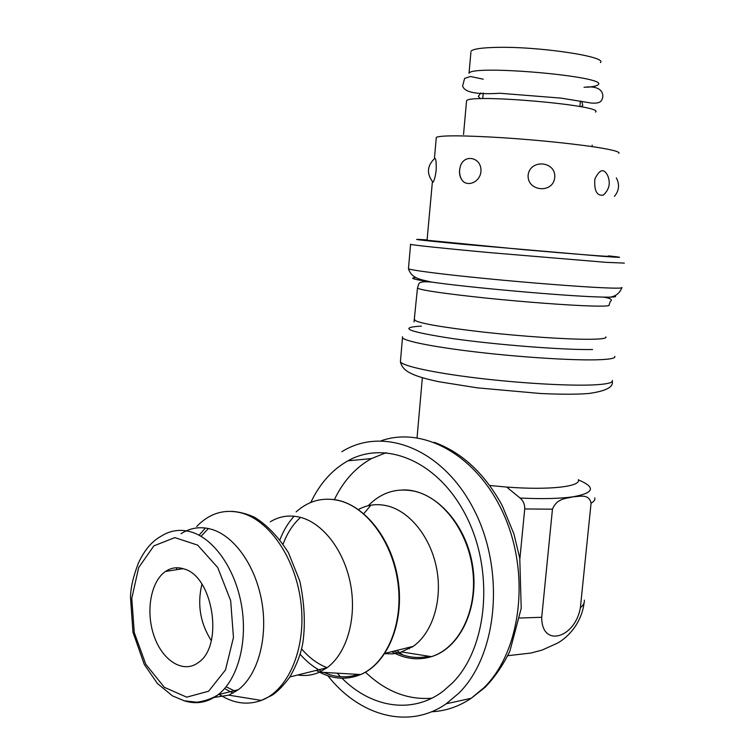 <?xml version="1.0" encoding="UTF-8"?>
<svg xmlns="http://www.w3.org/2000/svg" width="755" height="755" viewBox="0 0 755 755"><rect width="100%" height="100%" fill="white"/><g stroke="black" fill="none" stroke-linecap="round" stroke-linejoin="round"><path stroke-width="1.13" d="M201.915 584.191C197.102 604.396 200.226 623.196 211.287 640.599M184.182 568.996C213.221 576.575 223.98 646.035 198.329 662.55C183.427 673.904 162.627 660.899 154.152 636.286C145.441 611.843 150.641 581.473 165.534 571.431C171.281 567.581 177.491 566.769 184.182 568.996M386.201 452.66L371.46 458.587C355.69 467.383 343.327 481.067 334.371 499.631M365.458 672.167C385.597 691.42 407.709 700.093 431.813 698.205M363.806 513.626L370.941 505.17M428.84 656.246C417.1 658.907 405.473 657.199 393.978 651.131M409.352 648.819L407.068 647.884M327.868 675.772C359.172 715.759 408.71 730.076 446.214 703.783L458.842 693.165C498.036 654.679 505.331 569.459 473.602 508.974C442.279 448.13 382.804 425.943 341.855 451.707M325.311 672.497L325.915 673.29M310.786 502.471C319.743 483.625 332.125 469.742 347.913 460.824C385.862 439.316 439.165 461.541 466.618 516.92C494.412 572.007 487.494 648.083 452.377 683.03L443.345 691.014C412.617 714.664 371.328 707.728 342.043 678.264M340.514 676.725L337.183 673.186M578.396 479.708C581.199 486.635 549.074 490.363 506.69 487.06L489.787 485.503M595.487 112.07C605.755 105.483 468.534 93.478 466.562 100.792L466.486 101.604M587.069 87.24C593.543 86.702 597.271 85.834 598.224 84.617C608.672 76.425 471.148 64.392 469.025 73.311L470.912 52.369M427.264 240.279L523.659 249.66C573.451 254.02 611.918 256.974 608.351 256.238M434.521 158.635C435.786 157.399 436.352 161.202 436.201 170.045C435.324 176.642 434.257 180.709 433.002 182.238L432.341 181.54M480.926 171.564C479.953 182.748 466.363 187.514 461.645 179.548C459.427 176 458.927 171.876 460.154 167.176C463.268 153.293 482.077 156.917 480.926 171.564M554.727 177.576C553.122 193.903 526.999 191.534 528.113 175.122C530.114 158.673 556.312 161.145 554.727 177.576M605.368 193.12L603.264 195.139C596.846 196.055 594.034 190.704 594.855 179.105C599.508 169.356 603.755 168.12 607.596 175.387C610.786 182.946 609.342 189.543 603.273 195.158M396.705 650.451L402.972 654.991M412.145 647.101L411.437 646.799M358.446 509.493C367.657 504.557 377.519 503.415 388.023 506.067C410.456 511.881 431.058 537.928 436.777 569.27C442.553 600.602 432.473 632.803 413.221 646.356L399.688 652.726L392.289 653.905L384.767 653.651M270.271 521.799C279.86 515.967 290.231 514.57 301.368 517.609C324.018 523.989 344.941 552.009 350.792 585.606C356.719 619.176 346.554 653.5 327.113 667.694L319.535 672.158C312.542 675.263 305.284 676.197 297.763 674.97M181.087 533.681C190.656 527.566 201.019 526.169 212.183 529.5C234.88 536.475 255.973 566.552 261.947 602.481C267.987 638.381 257.823 674.876 238.344 689.702L228.822 695.166L213.382 697.573M591.071 503.17L580.387 607.615C575.178 638.352 541.495 648.101 541.722 617.288L552.462 509.181C557.115 497.753 566.665 498.706 573.045 496.79C579.293 496.809 588.843 493.175 591.071 503.17C593.987 501.594 595.233 499.829 594.789 497.894M506.69 487.06L520.082 498.036C523.3 500.763 524.848 504.406 524.725 508.955L519.874 558.851M381.266 440.731C423.772 425.839 478.038 455.661 504.113 515.221C530.482 574.536 520.969 651.574 483.964 687.692L471.205 698.29C458.823 706.605 445.61 711.087 431.549 711.757M349.537 460.663L351.056 459.2M600.423 62.571C607.681 56.559 536.947 46.093 495.374 47.414C480.841 47.801 472.715 49.084 471.007 51.246M408.493 268.318L408.455 268.771C411.116 270.281 441.93 274.263 485.616 278.548C529.236 282.823 578.896 286.702 603.528 287.797C616.986 288.382 623.092 288.268 621.827 287.438M416.052 277.576C408.578 277.991 413.749 279.492 431.558 282.068C467.836 287.391 562.296 295.847 597.885 296.941L603.481 297.111C614.174 297.31 617.807 296.857 614.362 295.743M417.647 287.551L417.449 288.193C422.12 290.42 445.129 293.733 486.484 298.121C525.461 302.132 569.931 305.435 592.279 306.03C604.613 306.341 610.229 305.992 609.115 304.963L610.229 301.594C612.937 299.735 610.682 298.234 603.481 297.111C612.701 298.291 618.826 295.186 621.837 287.806M414.74 319.299L414.655 320.186C419.233 323.348 442.128 327.311 483.342 332.087C522.186 336.4 566.561 339.391 588.928 339.288C601.273 339.203 606.916 338.41 605.85 336.909M421.394 326.103C397.47 327.519 407.842 331.671 452.519 338.57C496.573 344.837 563.126 350.018 592.562 349.537M402.443 336.749L402.481 337.787C404.963 341.307 435.427 347.309 478.802 352.302C522.101 357.304 571.544 360.418 596.214 359.824C609.7 359.465 615.872 358.304 614.74 356.36M400.527 360.38L400.405 361.834C402.821 366.052 433.162 372.743 476.424 377.981C519.619 383.229 568.987 386.079 593.666 384.899C607.162 384.219 613.362 382.7 612.267 380.369M436.22 138.165L436.296 137.353C441.128 135.23 463.296 135.362 502.792 137.74C539.976 140.147 582.152 144.649 603.217 148.386C614.9 150.481 620.1 152.123 618.817 153.322M608.388 255.879C625.187 257.672 623.054 257.804 601.999 256.266L462.673 244.252C417.213 239.911 405.416 238.467 427.292 239.93M410.522 244.195L410.569 244.384C413.296 245.177 444.223 248.433 488.032 252.472L606.114 262.344L624.338 263.089M368.6 505.34C381.822 492.1 397.385 487.456 415.297 491.42C443.591 498.253 469.157 533.077 472.989 572.516C477.018 611.946 458.417 648.309 431.407 656.652C418.072 660.653 404.831 659.002 391.666 651.697M280.001 539.627C283.54 530.444 288.25 522.639 294.129 516.212M358.153 674.394C346.838 678.188 335.399 677.528 323.838 672.412M321.413 671.252C313.655 667.288 306.539 661.606 300.084 654.217M296.13 511.899C308.861 500.49 323.442 496.79 339.863 500.791C367.676 508.04 393.157 543.307 398.083 584.04C403.161 624.744 386.588 663.494 360.673 674.545C345.941 680.566 331.143 679.179 316.279 670.383M199.084 535.229L205.417 528M233.069 693.165L224.641 688.551M176.444 569.714L176.84 567.76M196.734 526.48C209.72 513.004 224.896 508.559 242.261 513.164C270.583 521.243 296.63 560.399 301.188 604.887C305.926 649.357 288.089 690.504 261.334 700.423C247.281 705.453 233.267 703.452 219.28 694.421M238.344 689.702L218.129 694.713C209.786 700.376 197.168 702.546 195.979 702.131L184.22 700.782L172.489 695.893L157.342 683.417L144.28 664.428L132.965 632.19L130.492 597.441C130.624 587.918 133.248 576.509 138.344 563.239C144.252 550.386 151.746 541.439 160.843 536.38C170.385 530.199 180.747 528.802 191.902 532.199C214.58 539.315 235.702 569.865 241.694 606.322C247.744 642.76 237.598 679.745 218.129 694.713C207.465 702.688 196.007 704.679 183.748 700.659M131.776 598.385L138.675 567.562L153.888 545.846L174.83 537.617L197.65 545.11L217.723 567.524L230.662 600.64L233.455 637.475L225.471 669.978L208.616 691.221L186.712 697.167L164.335 687.314L145.772 664.24L134.286 632.643L131.776 598.385M201.038 536.314L208.399 528.5M235.739 691.552L226.141 686.767M283.144 544.034C287.24 533.011 293.053 524.13 300.565 517.392M289.911 676.924L327.113 667.694C317.676 664.051 309.154 657.747 301.538 648.819M584.304 600.159C584.663 602.83 583.36 605.321 580.387 607.615M541.722 617.288L519.799 618.015M524.725 508.955L552.462 509.181M578.434 479.887C596.016 487.343 594.223 492.977 573.045 496.79C559.87 498.677 542.213 499.093 520.082 498.036M183.154 568.666L165.534 571.431M434.257 442.317C461.994 452.453 484.625 473.498 502.16 505.463L513.881 533.794L519.77 558.219L521.214 608.322L509.842 651.291C503.17 664.966 494.969 676.952 485.238 687.229L471.205 698.29L446.214 703.783M347.913 460.824L371.46 458.587M422.356 377.726L417.053 437.749M466.562 100.792L463.542 134.437M592.194 145.158L592.147 145.687M483.247 92.988L482.728 98.66M580.416 101.038L579.868 106.559M410.569 244.384L408.455 268.771C411.834 279.02 421.432 279.567 431.558 282.068C418.997 281.011 419.025 283.238 418.478 284.824L417.449 288.193L414.033 321.913M612.258 381.388C613.588 387.173 605.623 391.222 588.362 393.525C576.952 394.45 561.003 394.44 540.523 393.506L477.471 387.872L439.259 381.794C408.332 375.414 402.406 369.667 400.405 361.834L402.481 337.787M432.379 181.917L427.056 240.345M434.418 158.692L436.296 137.353M614.438 196.366C619.166 190.6 619.789 184.428 616.325 177.859M460.154 167.176C459.021 171.46 459.521 175.585 461.635 179.558M434.512 158.616C426.981 165.921 426.471 173.801 432.993 182.248M402.726 489.938C432.974 488.872 464.92 521.309 472.29 563.759C479.963 606.161 460.833 647.941 431.407 656.652L402.104 652.018M332.785 499.433C361.928 502.198 391.005 536.276 397.876 578.849C404.954 621.374 388.023 663.277 360.673 674.545L319.535 672.158M231.728 511.343C239.354 511.843 246.904 513.806 254.378 517.203C266.836 524.753 278.18 536.588 288.429 552.698L299.792 580.963C304.416 602.792 305.492 623.045 303.01 641.741C301.311 652.773 296.913 664.551 289.816 677.065C283.625 685.427 277.755 691.457 272.225 695.166L261.334 700.423L228.822 695.166M384.956 653.368L413.221 646.356M507.804 655.689L530.859 653.047L541.967 650.13L557.435 643.156C567.703 637.588 581.51 623.47 584.096 602.839M581.794 101.274L582.766 105.483L581.01 106.776M480.369 98.716L478.321 96.338L480.85 92.988M584.049 87.325C604.104 84.598 603.953 96.498 601.971 99.443C601.216 102.303 597.724 103.52 591.495 103.086L561.05 98.122L499.933 93.261C476.575 94.762 464.146 92.308 462.636 85.881L464.636 78.388L470.45 76.482L483.228 79.181"/></g></svg>
